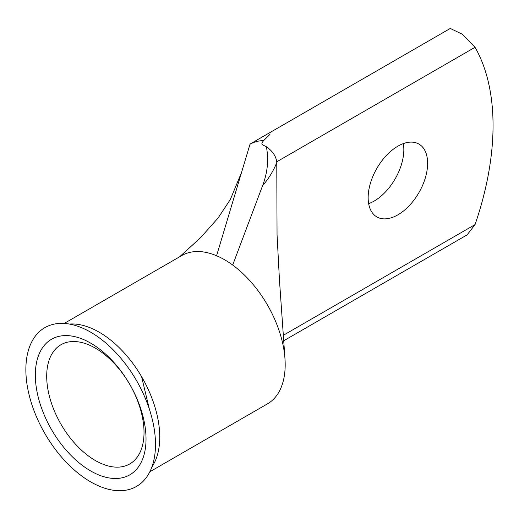 <?xml version="1.0" encoding="UTF-8"?>
<svg xmlns="http://www.w3.org/2000/svg" width="519" height="519" viewBox="0 0 519 519"><rect width="100%" height="100%" fill="white"/><g stroke="black" fill="none" stroke-linecap="round" stroke-linejoin="round"><path stroke-width="0.78" d="M90.676 470.954A78.278 45.192 60 0 1 35.331 375.088A78.278 45.192 60 0 1 90.676 343.13A78.278 45.192 60 0 1 146.027 438.996A78.278 45.192 60 0 1 90.676 470.954M95.36 348.145A68.819 39.729 -120 0 0 60.957 344.739A68.819 39.729 -120 0 0 50.408 399.883A68.819 39.729 -120 0 0 95.36 460.528A68.819 39.729 -120 0 0 129.769 463.934A68.819 39.729 -120 0 0 140.318 408.79A68.819 39.729 -120 0 0 95.36 348.145M397.891 214.834A42.052 24.283 120 0 0 425.366 177.777A42.052 24.283 120 0 0 418.917 144.074A42.052 24.283 120 0 0 397.891 146.163A42.052 24.283 120 0 0 370.417 183.22A42.052 24.283 120 0 0 376.865 216.923A42.052 24.283 120 0 0 397.891 214.834M403.334 143.594A42.052 24.283 -60 0 1 374.102 201.1A42.052 24.283 -60 0 1 368.659 203.662M31.996 404.943A91.662 52.919 -120 0 0 103.171 487.691A91.662 52.919 -120 0 0 155.408 448.202A91.662 52.919 -120 0 0 149.362 409.141A91.662 52.919 -120 0 0 87.4 330.402A91.662 52.919 -120 0 0 31.996 404.943M151.879 467.016A85.641 49.441 -120 0 0 141.583 376.658A85.641 49.441 -120 0 0 99.194 332.199A85.641 49.441 -120 0 0 69.338 324.051M149.835 471.777L267.454 403.873A85.641 49.441 -120 0 0 284.957 358.473A85.641 49.441 -120 0 0 232.681 265.047A85.641 49.441 -120 0 0 224.63 259.779A85.641 49.441 -120 0 0 216.579 255.75L249.996 144.276L250.69 143.672L450.265 28.448L462.247 34.189L475.041 47.3A244.196 140.986 -60 0 1 475.041 224.61L467.087 234.893L283.685 340.782M263.477 140.766L269.919 134.395L263.477 140.766C260.077 145.093 262.685 144.535 266.357 146.747C272.436 150.945 275.9 155.96 276.737 161.792L276.776 162.583C273.396 170.985 268.667 178.679 262.595 185.666L232.681 265.047M263.334 140.636C258.65 140.662 254.2 141.875 249.996 144.276M284.957 358.473L279.482 280.487L277.049 234.62L276.776 162.583M262.595 185.666C267.622 172.36 268.874 159.385 266.357 146.747M216.579 255.75A85.641 49.441 -120 0 0 181.812 255.536L64.194 323.441M149.362 409.141L141.583 376.658M283.29 335.313L475.041 224.61M475.041 47.3L276.737 161.792M179.593 256.821L200.574 237.663L218.097 218.006L230.371 199.406L241.549 172.451"/></g></svg>
